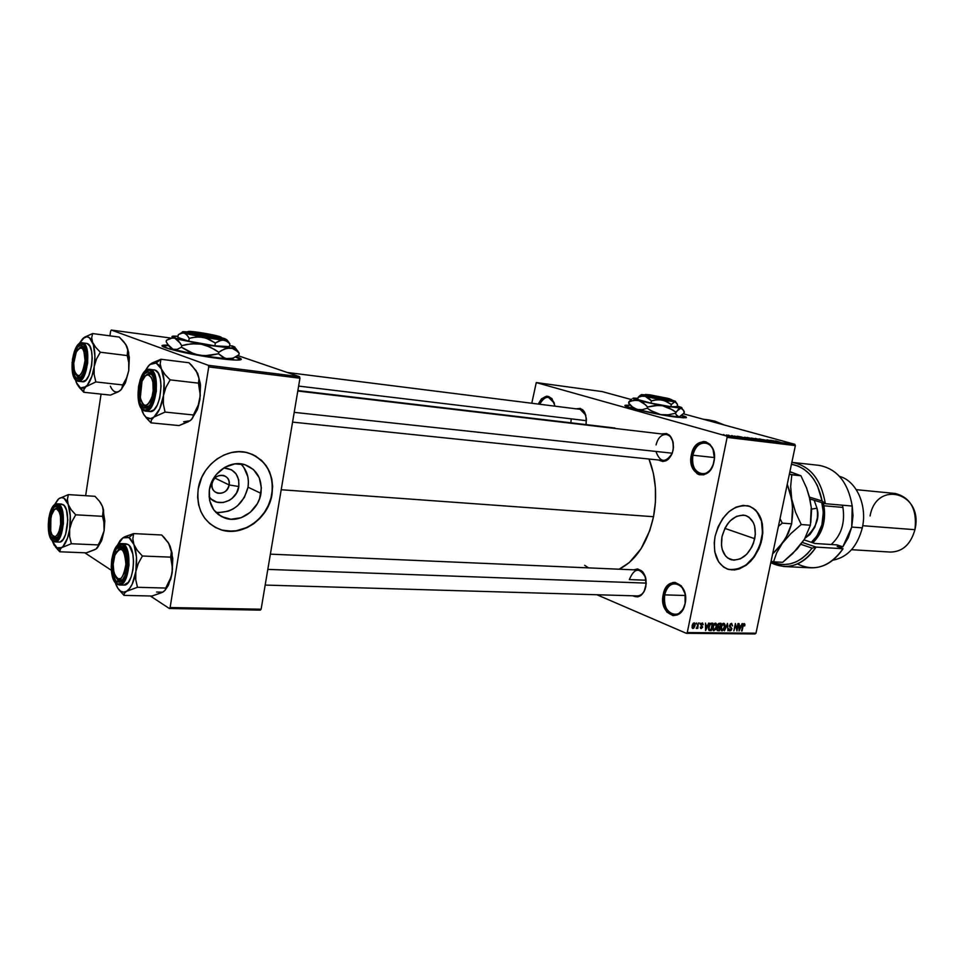 <?xml version="1.0" encoding="UTF-8"?>
<svg xmlns="http://www.w3.org/2000/svg" width="964" height="964" viewBox="0 0 964 964"><rect width="100%" height="100%" fill="white"/><g stroke="black" fill="none" stroke-linecap="round" stroke-linejoin="round"><path stroke-width="1.45" d="M692.899 455.225C688.525 473.734 709.191 481.699 713.709 462.865C711.312 470.36 707.311 474.071 701.744 473.999C694.622 471.926 691.682 465.672 692.899 455.225L714.445 457.563L692.899 455.225C695.068 446.91 699.201 442.765 705.299 442.801C710.685 443.994 713.734 448.465 714.445 456.201C714.24 439.198 695.598 438.656 692.899 455.225L691.345 454.912L692.899 455.225M713.963 461.744C710.082 483.169 686.513 475.589 691.345 454.912L695.056 446.404L699.069 442.801L703.624 441.524L705.901 441.849L709.998 444.368L712.986 449.031L714.408 458.442L713.095 464.901L710.167 470.336L703.828 474.818L699.249 474.71L697.117 473.698L692.285 467.444L690.935 461.407L691.345 454.912C694.911 433.812 718.758 440.536 713.963 461.744M685.175 603.259C689.549 584.003 668.004 575.568 664.738 594.872L663.208 594.559C666.702 573.869 689.79 582.883 685.115 603.536L683.006 609.381L677.463 614.899L673.017 615.635L666.907 612.068L664.1 607.127L662.786 597.752L664.039 591.534L668.654 584.558L672.884 582.497L675.125 582.401L681.295 585.847L685.067 593.8L685.115 603.536C681.307 624.515 658.484 614.695 663.208 594.559L664.738 594.872C660.424 613.14 680.849 622.828 684.994 604.103C683.018 610.839 679.548 614.333 674.583 614.598C666.883 612.718 663.594 606.139 664.738 594.872L685.368 595.499L664.738 594.872C666.558 587.57 670.137 583.786 675.463 583.509C680.343 584.112 683.596 587.799 685.211 594.547M676.366 417.159C656.086 414.689 618.828 405.856 625.72 405.217L629.938 405.254L625.359 405.82L632.517 408.423L659.954 414.52L683.56 417.846L686.416 417.316L681.994 415.412C685.946 416.677 687.26 417.46 685.934 417.761L676.366 417.159M212.044 483.699C209.754 495.448 227.649 496.641 229.107 484.94L238.819 486.519C237.036 501.364 216.671 508.486 209.068 496.653L211.321 499.159L216.78 502.136L223.106 502.545L229.336 500.352L232.119 498.376L236.517 493.026L238.819 486.519L229.107 484.94C227.287 491.242 223.407 493.978 217.466 493.146C213.406 491.604 211.598 488.447 212.044 483.699C213.863 477.409 217.731 474.662 223.636 475.469C227.745 477.023 229.577 480.18 229.107 484.94L214.9 478.072L229.107 484.94C231.468 473.312 213.574 471.89 212.044 483.699L210.959 483.795L212.044 483.699M215.876 512.414C232.589 513.041 243.302 504.63 248.025 487.194L260.967 493.363C258.617 510.185 240.385 523.223 225.564 518.319C213.43 513.643 208.031 504.124 209.369 489.736L213.128 479.132L216.346 474.469L224.841 467.299L234.903 463.877L244.977 464.708L253.508 469.601L259.256 477.77L261.377 487.977L259.593 498.677L257.304 503.726L250.339 512.27L241.096 517.728L230.914 519.259L221.358 516.571L213.863 510.028L209.646 500.605L209.369 489.736C211.682 472.866 229.818 459.961 244.35 464.528C256.894 469.191 262.437 478.807 260.967 493.363L248.025 487.194C249.339 477.758 246.892 469.962 240.687 463.817M255.556 455.984L263.714 462.744L267.799 468.625L270.655 475.348L272.149 482.651L272.258 490.278L270.98 497.942L268.353 505.353L264.485 512.246L259.509 518.379L253.616 523.5L246.989 527.441L236.264 530.778L228.962 531.152L221.865 530.019L215.249 527.392L220.985 529.754C242.289 536.888 268.402 518.186 271.788 494.122L272.041 494.243C268.655 518.307 242.53 537.02 221.226 529.887C203.958 523.211 196.282 509.594 198.174 489.061L197.632 496.978L198.584 504.678L200.97 511.848L204.705 518.198L209.61 523.476L215.49 527.513L222.106 530.14L232.854 531.284L240.144 530.152L247.242 527.561L253.857 523.633L259.762 518.499L264.738 512.366L268.607 505.473L271.233 498.051L272.631 486.555L271.824 479.06L269.643 472.011L266.16 465.672L261.485 460.298L252.652 454.49L245.844 452.345L238.602 451.706L231.203 452.61L223.937 455.044L217.093 458.912L210.947 464.082L205.742 470.336L201.705 477.445L198.174 489.061C201.452 464.889 227.408 446.453 248.11 452.875C266.209 459.563 274.186 473.348 272.041 494.243L271.788 494.122C273.969 475.613 267.534 462.383 252.496 454.418M754.74 538.719C750.305 553.685 742.569 560.723 731.556 559.843C723.386 556.722 720.204 548.974 722.012 536.623L725.061 527.995L727.41 524.151L730.182 520.849L736.568 516.318L743.196 515.077L746.293 515.752L749.076 517.27L753.318 522.548L754.619 526.091L755.342 534.333L753.523 543.057L751.739 547.203L746.726 554.252L740.46 558.819L733.869 560.205L727.928 558.168L725.506 555.927L722.217 549.42L721.482 545.407L722.012 536.623C726.446 521.644 734.134 514.571 745.064 515.379C753.378 518.536 756.607 526.308 754.74 538.719L724.868 528.38L754.74 538.719M727.061 568.941L728.41 569.363C744.22 570.64 755.294 560.566 761.644 539.165L761.946 539.274C755.595 560.687 744.521 570.748 728.724 569.483C717.083 565.012 712.541 553.938 715.095 536.273L714.24 542.684L714.77 551.842L718.674 561.964L723.651 567.133L727.712 569.182L734.496 569.953L739.231 568.929L746.22 565.217L750.534 561.422L754.402 556.746L759.029 548.456L761.186 542.383L762.801 533.02L762.391 524.03L760.982 518.62L755.704 510.113L749.956 506.401L743.208 505.365L736.014 507.136L729.037 511.595L722.867 518.355L718.072 526.826L715.095 536.273C721.458 514.824 732.447 504.678 748.052 505.811C760.018 510.33 764.645 521.488 761.946 539.274L761.644 539.165C764.307 522.247 760.114 511.221 749.052 506.088L753.619 508.498L756.993 511.8L761.488 521.15L762.5 532.911L759.909 545.347L754.089 556.638L745.907 565.109L736.556 569.483L731.869 569.893L727.061 568.941M571.194 419.268L570.857 422.81L571.194 419.268M586.052 424.606L586.22 423.811M586.064 423.907L586.401 418.701L584.509 411.929L580.376 408.399L576.207 408.844C583.521 407.447 586.811 412.459 586.064 423.907M655.93 451.453C660.075 462.599 665.497 463.25 672.185 453.417C669.98 458.31 666.968 460.659 663.16 460.491M673.113 450.212C670.064 460.057 665.281 463.323 658.761 460.033L662.883 461.527L668.401 459.213L672.39 452.875L673.475 447.441L673.077 441.982L669.896 435.62L666.546 433.523L661.69 433.957C670.064 432.474 673.872 437.897 673.113 450.212M645.832 586.642C643.229 595.487 638.903 598.548 632.854 595.788L637.746 596.885L641.253 595.162L644.109 591.571L646.193 583.907L645.82 578.436L642.747 571.785L637.686 568.929L633.734 569.832C642.386 567.953 646.41 573.544 645.832 586.642M629.359 579.593L646.109 580.22L629.359 579.593C634.324 567.808 639.747 567.157 645.627 577.605C644.133 572.941 641.65 570.411 638.18 570.025L270.378 554.155M645.241 588.884C643.41 593.499 640.735 595.836 637.204 595.921M708.492 419.894L714.698 421.111L724.47 425.052L709.227 419.991L703.105 419.207M281.211 489.736L653.52 516.716C657.376 495.894 655.869 476.662 649.001 459.021L653.399 473.42L655.375 487.519L655.424 502.16L653.52 516.716L281.211 489.736M614.827 428.004L297.876 390.553M168.543 345.594L162.362 346.076L168.543 345.594M219.177 358.548C190.041 354.957 153.168 345.98 163.82 345.172L168.158 345.064L162.289 345.919L169.652 349.064L203.946 356.306L236.108 360.078L241.277 359.367L235.975 356.68C241.313 358.403 242.615 359.488 239.843 359.946C236.542 360.331 229.649 359.873 219.177 358.548M536.273 382.575L726.567 436.041L794.818 444.308L683.488 413.833L794.818 444.308L726.567 436.041L536.273 382.575L531.779 403.253L536.273 382.575L602.139 391.577L536.273 382.575M631.167 399.518L602.139 391.577L631.167 399.518M728.977 435.342L728.206 435.126L728.977 435.342M732.266 435.945L734.676 436.535L732.266 435.945M732.447 435.764L731.676 435.547L732.447 435.764M734.182 436.041L738.749 437.005L734.182 436.041M741.605 437.017L737.291 436.234L741.605 437.017M747.148 437.427L753.39 438.994L747.148 437.427M755.282 438.415L761.512 439.97L755.282 438.415M775.562 440.885L780.479 442.331L775.562 440.885M774.767 441.042L770.549 440.283L774.767 441.042M773.863 441.355L766.946 439.849L773.863 441.355M763.018 439.596L769.236 440.922L763.018 439.596M763.018 440.211L759.114 438.897L766.488 440.632L759.596 438.945L763.018 440.211M751.293 438.186L758.186 439.62L751.354 438.21M743.979 437.475L750.028 438.632L743.979 437.475M726.639 435.258L730.579 435.993L726.639 435.258M724.169 434.764L723.398 434.547L724.169 434.764M686.308 633.312L755.017 633.938L755.981 633.215L687.272 632.553L727.121 437.379L795.372 445.597L755.981 633.215L795.372 445.597L794.818 444.308L795.372 445.597L727.121 437.379L726.567 436.041L727.121 437.379L687.272 632.553L755.981 633.215L755.017 633.938L686.308 633.312L687.272 632.553L686.308 633.312L596.897 594.74L686.308 633.312M696.309 622.937L696.598 624.021L696.309 622.937M699.816 622.997L700.105 624.07L699.816 622.997M708.636 623.13L707.745 625.359L705.997 625.323L705.479 623.081L705.564 630.589L709.167 623.13L707.745 625.359L705.997 625.323L705.479 623.081L705.564 630.589L708.636 623.13M716.71 624.323L715.3 623.142L713.481 624.865L712.613 628.203L713.481 630.673L715.77 629.42L716.842 625.552L716.71 624.323L714.601 623.443L716.71 624.323L715.818 623.178L713.842 624.25L712.794 626.925L713.938 630.769L716.686 626.877L716.71 624.323M724.904 624.443L723.494 623.274L721.699 624.985L720.831 628.311L721.699 630.757L723.771 629.793L725.024 625.672L724.904 624.443L722.795 623.575L724.904 624.443L724.024 623.298L722.06 624.371L721.012 627.022L722.144 630.866L724.868 626.986L724.904 624.443M731.483 623.371L729.543 625.287L729.615 626.962L731.375 628.323L730.338 630.07L728.965 628.721L729.7 630.914L731.146 630.384L731.869 628.576L730.001 626.19L730.23 624.853L731.495 624.274L732.592 625.889L731.652 623.383L729.495 625.491L729.881 627.263L731.327 628.154L730.158 630.082L728.965 628.721L729.688 630.902L731.821 628.938L729.989 625.491L731.483 624.262L732.592 625.889L731.483 623.371M742.075 623.624L741.196 625.817L739.509 625.793L739.039 623.588L739.063 630.95L742.593 623.636L741.196 625.817L739.509 625.793L739.039 623.588L739.063 630.95L742.075 623.624M744.847 624.094L744.039 623.575L743.087 624.395L741.545 630.974L743.473 624.744L744.16 624.467L744.256 625.949L744.811 625.636L744.196 623.563L742.581 625.998L742.027 630.986L743.352 624.973L744.075 624.431L744.762 625.865L744.847 624.094M737.99 623.563L736.761 629.456L735.399 623.527L733.869 630.89L735.592 624.997L736.954 630.926L738.484 623.575L736.761 629.456L735.399 623.527L733.869 630.89L735.592 624.997L736.954 630.926L737.99 623.563M727.495 623.407L724.41 630.793L727.591 624.274L727.916 630.83L727.495 623.407L724.41 630.793L727.591 624.274L727.916 630.83L727.495 623.407M719.518 623.286L717.806 624.6L716.927 629.576L717.457 630.625L719.53 630.733L721.072 623.31L719.518 623.286L717.553 625.455L717.602 630.673L719.53 630.733L721.072 623.31L719.518 623.286M711.372 623.166L710.034 623.732L708.829 626.275L708.48 628.95L709.299 630.564L711.299 630.649L712.842 623.19L711.372 623.166L708.685 626.913L709.13 630.48L711.299 630.649L712.842 623.19L711.372 623.166M702.382 622.937L700.78 624.684L702.19 626.889L701.503 627.805L700.382 627.01L701.009 628.564L702.672 627.202L701.298 624.817L702.178 623.708L703.262 624.708L702.503 622.937L700.78 624.684L702.178 627.154L701.382 627.805L700.382 627.01L701.238 628.588L702.708 627.046L701.346 625.046L702.178 623.708L703.262 624.708L702.382 622.937M698.358 622.973L697.454 626.925L696.177 628.227L697.418 627.564L697.743 628.444L698.358 622.973L696.49 628.516L697.418 627.564L697.743 628.444L698.358 622.973M694.164 622.804L692.55 624.311L692.116 627.721L693.743 628.227L695.02 625.672L695.116 623.804L694.164 622.804L692.14 625.684L692.767 628.456L695.02 625.672L694.164 622.804M169.339 608.501L260.304 610.128L261.123 609.212L170.122 607.549L208.73 366.91L299.949 378.213L261.123 609.212L299.949 378.213L299.527 376.671L237.747 355.571L299.527 376.671L208.332 365.308L299.527 376.671L299.949 378.213L208.73 366.91L208.332 365.308L111.318 330.062L208.332 365.308L208.73 366.91L170.122 607.549L261.123 609.212L260.304 610.128L169.339 608.501L170.122 607.549L169.339 608.501L150.36 595.993L169.339 608.501M84.796 552.782L111.354 570.29L84.796 552.782M85.639 495.713L101.075 394.119L85.639 495.713M109.92 335.846L110.643 331.11L109.92 335.846M170.351 337.99L111.318 330.062L110.643 331.11L111.318 330.062L170.351 337.99M241.133 359.56L235.373 357.017L241.121 359.536M619.165 569.206C636.12 560.482 647.567 542.985 653.52 516.716L649.76 530.586L641.012 548.805L629.347 562.518L619.165 569.206M538.237 404.061L541.515 398.819L546.829 396.132L551.842 398.469L555.047 406.181C550.83 393.794 545.226 393.095 538.237 404.061M588.498 567.88L584.666 565.302M610.055 427.859L611.188 427.835M580.244 409.351L585.835 415.183L580.147 409.339M656.074 444.91C657.87 437.945 661.244 434.475 666.196 434.487C669.896 435.21 672.282 438.162 673.33 443.356C672.257 438.102 669.847 435.138 666.088 434.475M539.671 404.241C541.937 399.361 544.865 397.048 548.456 397.276L554.408 403.241C549.866 395.047 544.961 395.385 539.671 404.241M218.262 512.679L228.348 511.197L233.131 508.956L237.506 505.835L244.398 497.412L248.025 487.194L248.411 481.867L247.832 476.674L243.832 467.42M223.756 467.938L231.529 469.793L236.132 473.963L238.686 479.831L238.819 486.519C239.47 475.095 234.445 468.902 223.756 467.938M686.284 417.653L681.632 415.737L686.284 417.653M743.256 624.118L744.075 624.431M740.858 626.672L739.063 630.034L739.051 626.467L740.858 626.672L739.051 625.925L740.858 626.672L739.448 630.191L739.496 626.648L740.858 626.672M730.326 623.853L731.483 624.262M729.423 626.275L730.929 626.901L729.423 626.275M729.242 630.637L729.989 630.95L729.242 630.637M721.397 630.552L722.144 630.866L721.397 630.552M724.374 626.974L722.313 629.998L720.831 628.504L721.048 626.865L723.542 624.118L722.602 623.732L723.747 624.154L724.374 626.974L723.072 629.709L721.542 629.432L721.566 626.805L722.795 624.407L724.253 624.564L724.374 626.974M716.939 629.649L719.53 630.733L716.939 629.649M717.18 630.384L717.987 630.721L717.18 630.384M719.674 627.648L719.216 629.866L717.831 629.793L717.071 628.528L717.65 627.468L718.734 627.636L717.819 627.251L719.674 627.648L717.529 626.745L719.674 627.648L719.216 629.866L717.686 629.733L717.843 627.962L719.674 627.648M720.385 624.178L719.855 626.781L718.445 626.708L717.59 625.262L718.795 624.238L718.156 623.973L719.337 624.154L718.349 623.744L720.385 624.178L718.698 623.467L720.385 624.178L719.855 626.781L718.276 626.636L718.529 624.443L720.385 624.178M713.179 630.456L713.938 630.769L713.179 630.456M716.18 626.865L714.119 629.902L712.613 628.408L712.83 626.757L715.336 623.997L714.396 623.612L715.553 624.033L716.18 626.865L715.059 629.456L713.336 629.335L713.408 626.455L714.589 624.286L716.059 624.443L716.18 626.865M708.552 629.48L711.299 630.649L708.552 629.48M708.805 630.167L709.89 630.637L708.805 630.167M712.155 624.057L710.986 629.769L708.504 629.227L709.408 629.6L708.721 626.733L709.299 624.913L711.251 624.045L710.179 623.588L712.155 624.057L710.504 623.359L712.155 624.057L710.986 629.769L709.215 629.384L709.179 626.937L710.42 624.25L712.155 624.057M707.395 626.226L705.552 629.637L705.515 626.01L707.395 626.226L705.503 625.431L707.395 626.226L705.949 629.805L705.985 626.202L707.395 626.226M701.394 623.383L702.178 623.708L701.394 623.383M700.744 624.913L701.792 625.359L700.744 624.913M700.599 628.311L701.238 628.588L700.599 628.311M700.346 627.371L701.021 627.648M692.405 628.239L693.008 628.492L692.405 628.239M694.502 625.66L693.044 627.684L692.2 625.443L693.996 623.588L693.212 623.262L694.128 623.612L694.502 625.66L693.791 627.371L692.755 627.48L693.49 623.816L694.417 623.816L694.502 625.66M692.815 627.552L692.019 627.215M775.237 441.199L777.177 441.886L775.237 441.199M759.391 439.331L755.427 438.584L759.391 439.331M755.427 438.933L757.029 439.488L755.427 438.933M751.366 438.114L754.788 438.765L751.33 438.066M751.269 438.355L747.293 437.596L751.269 438.355M744.726 437.234L748.871 438.5L744.726 437.234M742.075 437.174L743.979 437.861L742.075 437.174M728.941 435.535L726.254 434.993L728.941 435.535M151.987 363.054L149.854 364.525L156.168 363.042L160.916 359.259L151.987 363.054L148.36 366.043L151.444 363.452L156.168 363.042L159.024 365.139L161.41 369.007L160.193 363.862L160.916 359.259L151.987 363.054M145.359 406.7L149.107 406.001L145.359 406.7L142.853 404.121L145.359 406.7L143.829 407.941L145.359 406.7M152.24 375.104L149.384 372.224C151.806 373.333 153.421 376.514 154.228 381.756L152.312 400.132C149.83 406.386 147.01 408.989 143.829 407.941L140.226 403.157L138.985 397.397L138.888 390.553L142.033 377.695L144.817 373.598L147.89 371.996L150.782 373.14L153.059 376.9L154.348 382.696L154.457 389.649L152.408 399.867L149.878 405.001L146.865 407.82L143.829 407.941C134.333 404.639 140.045 367.694 149.384 372.224L152.24 375.104C150.227 372.875 148.07 373.032 145.745 375.574L149.745 373.562L151.432 373.863L145.745 375.574L149.745 373.562L152.24 375.104M154.035 369.839L155.071 370.092C165.675 373.056 160.446 413.966 149.806 411.532L153.951 409.845L157.228 405.181L159.699 398.265L161.072 386.07L160.241 378.575L158.132 372.96L155.071 370.092L150.601 369.561C161.169 372.514 155.939 413.508 145.335 411.074L143.528 409.857C139.563 409.146 137.888 401.422 138.503 386.709C142.25 373.285 145.986 367.802 149.685 370.297L150.601 369.561L149.697 369.32L155.071 370.092L149.697 369.32C138.527 367.043 133.177 406.278 143.853 410.628M200.379 383.949L198.705 382.19L199.03 378.491L197.692 373.381L200.5 385.118L199.91 399.518L200.379 383.949L197.692 373.381L191.728 365.368L189.016 362.765L160.916 359.259L189.016 362.765L196.15 370.67L199.03 378.491L198.464 383.154L170.134 379.864L164.94 374.49L161.41 369.007L164.109 380.913L163.482 395.541L165.941 387.347L170.134 379.864L198.464 383.154L200.283 395.348L198.958 403.639L193.378 414.966L165.061 412.074L163.338 403.952L163.482 395.541L159.723 408.82L153.879 417.099L165.061 412.074L193.378 414.966L192.74 417.846L190.137 420.702L179.051 425.57L150.974 422.847L151.408 419.991L153.879 417.099L150.673 418.605L146.118 417.304L143.552 414.171L141.19 408.182L143.901 414.725M142.479 412.002L141.624 409.302L142.479 412.002C145.468 418.545 149.263 420.244 153.879 417.099L165.061 412.074L163.338 403.952L163.482 395.541C161.663 406.025 158.458 413.219 153.879 417.099L151.408 419.991L150.974 422.847L179.051 425.57L188.498 421.678M145.877 417.46L150.974 422.847L144.335 415.388M198.705 382.19L200.283 395.348L197.319 409.652L191.535 419.497L197.825 408.206L199.91 399.518L197.487 407.579L191.74 419.28L190.137 420.702L183.666 421.774M149.3 365.031L144.949 371.224L148.311 366.043M149.685 370.297L146.323 370.562L143.021 373.791L140.274 379.454L138.503 386.709L138.165 398.18L139.551 404.555L142.009 408.772L145.178 410.182L148.601 408.531L151.734 404.049L154.867 393.565L155.421 385.66L154.626 378.442L152.613 373.056L149.685 370.297C153.734 370.803 155.457 378.563 154.867 393.565C150.987 407.157 147.215 412.592 143.528 409.857L145.335 411.074C149.637 412.243 153.3 405.615 156.337 391.203C156.301 377.117 154.385 369.899 150.601 369.561L149.685 370.297M161.41 369.007C164.29 376.056 164.989 384.901 163.482 395.541L165.941 387.347L170.134 379.864L164.94 374.49L161.41 369.007L160.193 363.862L160.916 359.259L156.168 363.042L161.41 369.007M152.095 396.469L153.288 396.939L152.095 396.469L150.191 401.349L147.757 404.494L145.142 405.434L142.78 404.037L140.997 400.542L140.069 395.481L140.142 389.613L142.045 381.202C147.347 366.236 156.903 380.358 152.095 396.469C147.456 407.808 143.528 408.206 140.322 397.638L142.033 381.238L145.468 375.791L148.058 374.779L151.456 377.575L152.866 381.949L153.168 390.601L152.095 396.469M294.213 412.351L672.269 453.213L294.213 412.351M149.107 406.001L146.251 406.953L142.853 404.121C144.612 407.109 146.685 407.736 149.107 406.001M84.109 347.727C82.579 346.184 80.928 346.365 79.156 348.281L82.326 346.703L84.109 347.727L82.892 346.859L79.156 348.281L82.326 346.703L84.109 347.727M85.049 360.572L86.085 360.596L85.049 360.572L83.868 350.992L82.181 348.402L80.06 347.884L77.855 349.498L75.879 352.993L73.758 363.271L76.252 352.125C81.446 344.799 84.374 347.618 85.049 360.572C82.289 376.225 78.686 379.575 74.264 370.622L73.758 363.271L73.915 368.513L75.662 374.321L77.59 375.972L79.783 375.478L82.892 370.971L85.049 360.572M298.623 386.082L586.437 420.69L298.623 386.082M81.036 376.888L79.012 377.454L76.325 375.177L78.494 377.322L81.036 376.888L76.903 378.394C68.842 375.647 73.927 341.521 81.832 345.425L84.061 347.643L85.579 352.065L86.145 358.018L85.061 367.766L83.217 373.333L80.795 377.141L76.903 378.394L74.71 376.093L72.698 365.79L73.156 359.331L75.554 350.667L77.951 346.823L80.566 345.257L81.832 345.425L85.555 351.944C86.76 359.319 86.001 366.428 83.253 373.261C81.253 377.49 79.132 379.189 76.903 378.394L78.337 377.261L76.325 375.177L78.337 377.261L81.036 376.888M127.067 564.314L125.898 564.277C122.898 580.569 118.885 583.316 113.86 572.508L113.21 564.193L113.415 569.965L115.403 576.785L117.572 579.099L121.283 578.316L124.416 572.761L125.898 564.277L125.212 555.794L122.609 550.203L120.223 549.07L116.596 551.649L114.668 555.818L113.21 564.193L114.8 555.433C120.825 545.275 124.525 548.215 125.898 564.277L127.067 564.314M116.584 578.376C118.403 581.075 120.404 581.545 122.621 579.762L119.994 580.834L116.584 578.376L118.331 580.268L122.621 579.762L119.994 580.834L116.584 578.376M646.229 583.112L267.823 569.399L646.229 583.112M118.078 549.95L121.801 547.745L124.223 548.998C122.211 547.07 120.163 547.395 118.078 549.95L121.801 547.745L123.32 548.251L122.211 546.853L126.417 554.927L125.356 574.195C122.958 580.834 120.114 583.292 116.813 581.557L118.331 580.268L116.813 581.557L115.499 580.316L112.668 573.219L112.523 559.723L114.077 553.469L116.451 548.829L120.789 546.335L124.73 549.878L126.453 555.107L126.621 568.82L125.031 575.147L122.597 579.798L119.717 582.039L116.813 581.557C107.751 576.388 113.306 540.491 122.211 546.853L124.223 548.998L123.32 548.251L118.078 549.95M60.708 529.814L59.708 529.405C56.563 538.165 53.562 538.997 50.706 531.887L50.911 516.282L54.466 509.474L56.587 508.896L59.334 511.944L60.443 516.162L60.611 524.163L58.985 531.694L57.141 535.153L55.032 536.719L52.056 535.092L50.176 529.369L49.863 524.187L51.948 513.185C56.539 501.352 63.588 515.812 59.708 529.405L60.708 529.814M52.875 536.08L55.032 538.008L57.454 537.442L55.563 538.093L52.875 536.08L54.309 537.659L52.887 538.828C45.175 534.502 50.116 501.256 57.683 506.739L58.744 508.04L54.599 509.378L57.599 507.654L59.322 508.486L56.996 507.691L54.599 509.378L57.599 507.654L59.322 508.486L57.683 506.739L60.636 511.547L61.78 520.211L60.72 529.766L58.949 534.996L56.611 538.346L54.092 539.298L50.791 536.092L49.393 531.369L48.995 522.151L51.658 510.751L53.96 507.365L56.466 506.317L57.683 506.739L60.853 512.318C62.419 519.656 61.937 526.862 59.419 533.936C57.406 538.514 55.225 540.153 52.887 538.828L54.309 537.659L52.875 536.08M128.682 352.511L127.007 346.751L129.321 357.475L128.742 370.718L128.682 352.511L125.681 344.293L119.283 337.075L92.628 333.568L119.283 337.075L123.898 341.858L127.007 346.751L125.561 344.112L127.766 349.113L127.212 355.571L100.34 352.222L95.665 347.317L92.58 342.341L91.701 337.701L92.628 333.568L84.639 337.147L82.796 338.557L86.868 336.737L89.423 337.725L93.375 344.63L94.93 356.463L94.195 366.633L96.448 359.102L100.34 352.222L127.212 355.571L128.851 363.042L128.742 370.718L126.525 378.141L122.693 384.937L121.633 389.107L118.439 391.758L110.426 395.12L83.796 392.264L83.904 389.492L85.904 386.709L80.53 387.938L83.796 392.264L83.904 389.492L85.904 386.709L95.846 381.925L122.693 384.937L95.846 381.925L94.123 374.406L94.195 366.633L91.954 376.165L87.254 385.323L83.169 388.203L80.53 387.938L77.132 384.347L75.325 379.575L77.469 384.853M77.277 380.997L78.144 381.25C81.747 382.347 84.928 376.237 87.688 362.922C87.784 349.848 86.206 343.208 82.964 342.979L82.109 343.654C85.531 344.003 86.953 351.077 86.362 364.862C82.988 377.454 79.747 382.551 76.638 380.153L77.277 380.997L76.638 380.153L79.494 379.949L82.35 376.972L84.772 371.67L86.362 364.862L86.254 350.992L84.567 346.1L83.41 344.534L80.699 343.461L77.795 345.196L75.144 349.45L72.095 362.633L73.276 375.418L76.638 380.153C73.276 379.623 71.89 372.586 72.493 359.054C75.77 346.606 78.976 341.473 82.109 343.654L82.964 342.979C91.978 345.437 87.158 383.479 78.144 381.25L77.277 380.997M82.217 342.786L87.194 343.521L89.773 346.064L91.544 351.161L92.207 358.018L91.664 365.573L88.821 375.671L86.013 380.045L82.35 381.72C91.423 383.949 96.243 345.98 87.194 343.521L86.411 343.329M75.554 379.949L76.228 382.383L75.554 379.949M78.18 385.962L83.796 392.264L110.426 395.12L118.897 391.408M120.777 390.046L125.368 382.961L128.742 370.718L125.416 382.816L120.765 390.058M79.096 343.75L82.796 338.557C86.7 335.267 89.965 336.532 92.58 342.341L91.701 337.701L92.628 333.568L84.639 337.147L79.096 343.75M82.277 342.798L82.964 342.979L82.277 342.798C72.662 340.762 67.793 377.069 76.939 380.876M79.205 387.347L83.796 392.264L76.228 382.383M94.195 366.633C92.58 376.309 89.821 382.997 85.904 386.709L95.846 381.925L94.123 374.406L94.195 366.633L96.448 359.102L100.34 352.222L95.665 347.317L92.58 342.341C94.99 348.739 95.532 356.837 94.195 366.633M110.342 386.166C112.945 392.011 116.258 393.445 120.295 390.468L122.416 387.721L122.693 384.937L126.525 378.141L128.742 370.718L128.851 363.042L127.212 355.571L127.995 351.667M124.946 536.683L122.898 537.828L128.935 537.563L133.659 533.598L124.946 536.683L121.319 539.153L124.416 537.056L127.465 536.924L130.345 538.659L133.924 544.552L132.827 538.864L133.659 533.598L124.946 536.683M121.476 543.6L123.416 544.214C132.936 548.865 129.092 586.546 119.283 584.967L116.524 583.425C112.74 581.931 111.161 573.869 111.776 559.253C115.403 546.516 118.97 541.768 122.5 544.985L123.416 544.214L121.548 543.6L117.271 545.877M115.355 582.377L116.536 583.726M125.886 543.792L127.875 544.419C137.418 549.058 133.586 586.666 123.729 585.088L128.333 582.352L131.152 577.002L132.996 569.712L133.562 561.59L132.791 553.914L129.417 545.781L127.875 544.419L123.416 544.214L127.875 544.419L125.995 543.792L121.548 543.6C111.234 542.214 107.233 577.918 116.668 583.991M172.11 553.24L170.122 546.166L172.773 558.445L172.182 572.749L172.11 553.24L170.122 546.166L167.579 541.623L169.013 543.841L164.338 537.671L161.675 534.984L133.659 533.598L161.675 534.984L168.64 543.25L171.339 551.818L170.664 557.144L142.407 556.011L137.334 550.42L133.924 544.552L136.466 557.011L135.852 571.544L138.262 563.506L142.407 556.011L170.664 557.144L172.532 568.724L171.243 576.773L165.724 588.052L137.478 587.293L135.731 579.629L135.852 571.544L132.225 584.112L129.574 588.522L126.609 591.269L137.478 587.293L165.724 588.052L165.23 590.076L162.771 592.173L151.987 596.029L123.995 595.378L124.296 593.378L126.609 591.269L123.537 592.161L120.572 591.161L117.909 588.353L115.27 582.642L117.102 586.883M115.306 582.678L115.728 583.955C118.572 591.089 122.199 593.535 126.609 591.269L137.478 587.293L135.731 579.629L135.852 571.544C134.08 581.69 130.996 588.269 126.609 591.269L124.296 593.378L123.995 595.378L119.006 589.787L123.995 595.378L151.987 596.029L161.205 592.836M171.339 552.505L170.664 557.144L172.339 564.771L172.182 572.749L168.507 585.124L165.037 590.342L170.712 579.292L172.182 572.749L169.797 580.653L165.23 590.076L162.771 592.173L164.314 591.04M117.222 545.612L119.994 540.696L122.898 537.828L117.222 545.612M122.5 544.985L119.283 544.588L116.126 547.178L113.499 552.324L111.776 559.253L111.234 566.916L111.932 574.183L115.065 582.039L118.102 584.063L121.368 583.087L122.934 581.473L125.621 576.339L127.393 569.314L127.947 561.506L127.2 554.119L125.284 548.323L122.5 544.985C126.368 546.287 127.995 554.396 127.393 569.314C123.657 582.172 120.03 586.883 116.524 583.425L119.283 584.967C123.621 585.449 126.862 578.798 129.007 564.988C128.574 552.071 126.718 545.154 123.416 544.214L122.5 544.985M117.186 584.244L119.283 584.967M133.924 544.552C136.659 552.179 137.298 561.168 135.852 571.544L138.262 563.506L142.407 556.011L137.334 550.42L133.924 544.552L132.827 538.864L133.659 533.598L128.935 537.563L133.924 544.552M156.59 592.053L162.771 592.173M100.521 502.654L102.497 506.486L99.485 501.28L94.978 496.315L68.396 494.604L94.978 496.315L99.485 501.28L102.497 506.486L100.003 501.967M60.455 548.685L61.672 547.624L56.527 547.805L59.792 551.782L59.792 549.745L61.672 547.624L71.36 543.744L98.135 544.913L98.232 545.937L95.966 549.07L86.338 552.854L59.792 551.782L60.455 548.685M53.261 541.322L54.852 541.889C58.515 542.455 61.371 536.333 63.419 523.524C63.202 511.45 61.66 505.04 58.804 504.305L57.948 505.003C61.226 506.04 62.576 513.402 61.973 527.115C58.708 539.081 55.599 543.563 52.622 540.551L53.044 541.274L52.622 540.551L55.358 540.9L59.346 536.321L62.371 523.536L61.214 510.318L59.202 506.148L56.599 504.534L52.49 507.293L50.212 512.125L48.706 518.56L48.754 532.285L50.309 537.514L52.622 540.551C49.405 539.358 48.092 532.032 48.706 518.56C51.875 506.715 54.948 502.196 57.948 505.003L58.804 504.305C66.986 508.233 63.275 543.455 54.852 541.889L53.044 541.274M54.936 541.889L59.069 542.069C67.528 543.648 71.24 508.486 63.022 504.558L58.804 504.305L61.612 504.076M103.534 509.86L102.497 506.486L104.811 520.897L104.1 530.827L103.534 509.86L102.497 506.486L103.401 511.571L102.521 516.318L104.184 523.416L104.1 530.827L101.919 538.117L98.135 544.913L71.36 543.744L69.625 536.599L69.661 529.103L67.492 538.225L62.973 546.504L60.358 548.323L57.768 548.408L54.273 545.347L52.164 540.563L53.61 544.045M55.43 546.865L59.792 551.782L86.338 552.854L94.617 549.757M68.396 494.604L58.816 498.713L61.431 497.593L63.973 498.219L68.179 504.425L67.384 499.316L68.396 494.604L58.816 498.713C62.564 496.183 65.685 498.087 68.179 504.425L70.276 515.752L69.661 529.103L71.878 521.693L75.734 514.812L71.167 509.727L68.179 504.425L67.384 499.316L68.396 494.604M103.293 509.594L102.521 516.318L75.734 514.812L102.521 516.318L104.184 523.416L104.1 530.827L101.907 539.804L97.28 547.962L101.497 540.912L104.1 530.827L97.966 546.974M58.816 498.713L54.454 504.859L58.057 499.364M58.876 542.057L60.334 541.876L63.202 539.358L65.624 534.333L67.781 520.066L66.444 510.089L64.323 505.751L61.6 504.076L57.382 503.823C48.417 502.473 44.633 535.743 52.767 541.081M57.454 537.442L54.309 537.659L57.454 537.442M57.406 549.263L59.792 551.782L52.43 541.407M69.661 529.103C68.095 538.49 65.431 544.672 61.672 547.624L71.36 543.744L69.625 536.599L69.661 529.103L71.878 521.693L75.734 514.812L71.167 509.727L68.179 504.425C70.468 511.306 70.962 519.536 69.661 529.103M97.244 548.01L95.966 549.07M816.074 547.094L812.098 548.13C799.831 563.711 786.154 568.133 771.055 561.422L777.647 563.856L783.768 564.579L789.962 563.928L796.059 561.892L801.891 558.53L807.29 553.89L812.098 548.13L801 544.359L812.098 548.13L816.074 547.094C807.181 560.385 796.36 566.856 783.636 566.507L770.79 562.687C787.721 570.772 802.807 565.579 816.074 547.094L802.373 542.467L816.074 547.094L843.03 548.757L816.074 547.094M839.475 476.373C856.345 480.735 867.564 505.425 862.298 527.862C867.564 505.425 856.345 480.735 839.475 476.373M870.082 515.957C876.481 479.421 923.97 492.532 914.932 529.694C917.246 509.631 910.703 497.569 895.303 493.496L856.285 489.676M862.72 525.705L914.932 529.694L862.72 525.705M784.094 566.531L810.567 567.82C823.328 568.17 834.137 561.819 843.03 548.757L837.174 546.468L842.837 546.817L837.017 544.889L814.821 543.479L804.072 539.876L814.821 543.479L837.017 544.889L842.837 546.817L848.26 537.683L851.73 527.067L852.995 515.728L852.212 505.835L851.73 527.067L862.298 527.862L851.73 527.067L842.837 546.817L837.174 546.468L843.03 548.757C829.691 567.025 814.508 572.086 797.469 563.928M818.653 465.311C836.824 468.504 848.019 482.084 852.236 506.052L825.341 503.702L822.147 500.991L809.507 497.123L822.147 500.991C817.665 479.795 807.434 467.54 791.456 464.238L798.228 466.106L803.904 469.203L809.073 473.565L813.616 479.084L817.388 485.627L822.147 500.991L825.341 503.702L809.953 498.966L825.341 503.702C821.159 479.349 810.001 465.564 791.854 462.358L792.312 462.407C810.218 465.841 821.232 479.602 825.341 503.702L852.236 506.052C848.103 482.337 837.053 468.781 819.111 465.359L792.312 462.407M832.884 560.18C847.537 557.349 857.345 546.576 862.298 527.862C857.345 546.576 847.537 557.349 832.884 560.18M851.561 549.697L890.423 552.071C902.545 551.842 910.727 544.383 914.932 529.694M823.943 505.775L823.316 503.075L823.943 505.775L842.922 507.413L842.428 505.196L842.922 507.413L823.943 505.775C826.16 521.042 822.449 533.381 812.785 542.792C822.449 533.381 826.16 521.042 823.943 505.775L822.593 505.992L823.943 505.775M821.774 502.606L823.316 512.246L821.906 524.85L816.99 535.96L811.351 542.322C821.015 533.212 824.762 521.102 822.593 505.992L821.774 502.606M810.772 522.669L811.628 509.1L816.99 508.209C819.954 518.15 815.99 528.127 805.109 538.129L810.013 534.442L814.893 527.055L817.351 517.825L817.532 512.969L816.99 508.209L814.182 500.268L816.99 508.209L811.628 509.1L811.23 507.353L810.772 522.669M808.977 495.339L811.218 507.221L810.387 525.223L801.229 524.549L795.493 512.113L787.239 484.35L790.167 492.64L792.613 505.642L791.661 523.838L782.298 523.139L780.033 518.68L782.298 523.139L791.661 523.838L785.781 538.093L778.563 547.853L772.634 553.89L790.962 533.49L801.229 524.549L795.493 512.113L791.733 499.147L792.818 511.908L791.661 523.838L788.323 533.249L782.491 543.045L790.962 533.49L801.229 524.549L810.387 525.223L804.422 539.322L797.794 548.118M778.43 526.32L782.298 523.139L778.43 526.32M810.326 500.798L806.591 488.013L800.927 475.758L789.902 471.661L800.927 475.758L791.806 474.818L790.649 486.471L791.733 499.147L790.649 486.471L791.806 474.818L789.359 474.24L800.927 475.758L806.591 488.013L809.615 497.569L811.218 507.221L810.387 525.223L804.422 539.322L792.721 553.589L782.672 562.313L773.514 561.843L776.707 552.746L782.491 543.045L776.707 552.746L773.514 561.843L782.672 562.313L797.204 548.962L804.048 539.756M771.104 561.217L773.514 561.843L771.104 561.217M789.878 471.794L791.299 472.432M831.185 544.515C841.271 535.297 845.187 522.922 842.922 507.413C845.187 522.922 841.271 535.297 831.185 544.515M672.667 400.867L663.365 400.012L648.338 396.879L649.314 395.963L669.173 398.698L649.314 395.963L667.486 399.518L671.86 399.819L669.173 398.698L671.788 399.843C667.401 399.723 659.906 398.433 649.314 395.963L648.338 396.879C659.762 399.554 667.847 400.952 672.607 401.072L672.342 400.675M641.988 394.625L645.073 394.879L641.06 394.879L647.001 397.048L650.061 399.361L651.435 400.891L650.989 403.133L637.734 399.518L638.168 397.301L637.734 399.518L650.989 403.133L651.435 400.891L654.026 400.217L659.268 399.699L664.461 400.626L671.318 404.482L670.872 406.712L650.989 403.133L670.872 406.712L671.318 404.482L674.969 401.747L677.511 404.41L677.065 406.627L670.872 406.712L677.065 406.627L677.511 404.41L675.728 401.94L661.919 399.976L666.871 401.651L671.318 404.482L675.415 401.253L671.98 400.12L675.644 401.687L666.257 400.711L645.302 396.373L651.435 400.891L656.629 399.807L661.919 399.976L645.302 396.373C641.554 395.348 640.289 394.77 641.518 394.638L641.988 394.625M640.156 395.361L638.168 397.301L641.759 396.216L645.302 396.373L641.759 396.216L638.168 397.301L640.156 395.361M681.765 408.061L678.379 409.278L675.463 413.291L675.704 412.074L672.655 409.917L662.401 405.699L669.414 408.073L675.704 412.074L680.837 408.158L658.641 405.314L647.531 407.001L647.29 408.218L647.531 407.001L645.579 404.832L638.879 400.578L643.494 402.976L647.531 407.001L654.905 405.47L662.401 405.699L636.397 400.193L631.348 400.928L628.853 401.855L628.624 403.048L631.697 399.108L628.853 401.855L633.878 400.337L638.879 400.578C633.601 399.12 631.854 398.277 633.625 398.084L637.975 398.313L632.95 398.433L638.879 400.578L662.401 405.699L680.837 408.158L681.97 407.953L681.428 407.411L677.198 405.952L681.765 408.061L680.837 408.158L683.657 410.351L684.127 413.05L679.078 416.966L677.041 415.99L675.463 413.291L668.124 414.821L660.641 414.604L653.604 412.231L647.29 408.218L642.157 409.724L637.144 409.447L632.565 407.037L628.624 403.048L631.42 406.519M679.596 416.894L684.127 413.05L684.368 411.857L682.066 408.507M678.041 406.459L677.186 406.061M679.524 416.942L680.235 416.665M676.21 414.809L675.463 413.291L668.124 414.821L660.641 414.604L679.078 416.966L676.21 414.809M650.351 410.375L647.29 408.218L642.157 409.724L637.144 409.447L660.641 414.604L650.351 410.375M631.432 406.916C630.564 407.278 632.468 408.121 637.144 409.447L632.565 407.037L628.624 403.048L629.456 404.567M631.239 407.218L639.409 410.062L657.412 414.014L672.125 416.412L680.21 416.725M673.041 400.602L672.004 400.156M669.727 399.819L672.149 400.59M645.374 394.662L644.494 395.264L648.338 396.879L644.181 395.324M644.711 395.252L647.157 395.433M647.965 395.602L667.811 398.337L649.869 394.818L645.398 394.505L647.965 395.602L645.687 394.457L667.907 398.518L647.965 395.602L646.989 396.517L647.965 395.602M222.744 338.762L220.298 339.352L212.634 338.545L188.486 333.785L189.896 332.664L220.792 336.918L189.896 332.664L206.067 336.111L219.37 337.81L221.684 337.774L220.792 336.918L221.587 337.786C219.141 338.472 196.704 334.857 189.896 332.664L188.486 333.785C195.74 336.147 220.045 340.075 222.66 339.316L222.057 338.46M226.504 340.051L227.902 342.027L225.022 340.425L202.826 337.279L184.245 333.098L186.92 334.99L189.197 338.364L195.909 337.038L202.826 337.279L209.381 339.424L215.333 343.027L221.238 340.196L226.962 339.882L224.757 338.653L221.696 337.774L226.178 339.376L224.757 338.653L226.504 340.051L223.19 340.063L202.826 337.279L182.798 332.857L178.304 334.641L181.304 333.098L184.245 333.098C181.835 332.255 181.569 331.797 183.449 331.688L187.92 331.893L182.22 332.098L185.642 333.821L188.101 336.532L189.197 338.364L188.751 341.184L177.858 337.436L178.304 334.641L177.858 337.436L188.751 341.184L189.197 338.364L192.535 337.545L199.343 336.918L206.163 338.135L215.333 343.027L214.876 345.835L188.751 341.184L214.876 345.835L215.333 343.027L219.274 340.786L223.19 340.063L226.757 341.232L229.854 343.859L229.408 346.63L214.876 345.835L229.408 346.63L229.854 343.859L227.504 340.533M182.353 332.447L180.316 333.399M224.757 338.653L223.262 338.412L224.757 338.653M234.481 347.896L236.421 350.655L232.432 348.45L227.118 348.185L221.563 350.438L218.78 352.258L218.539 353.776L218.78 352.258L214.683 349.522L205.79 345.329L201.042 344.124L210.345 347.161L218.78 352.258L224.347 349.04L229.866 347.968L196.114 343.618L186.426 344.497L181.69 345.666L181.449 347.197L181.69 345.666L180.148 343.064L174.749 338.147L178.485 340.87L181.69 345.666L191.233 343.787L201.042 344.124L172.713 337.81L166.435 340.292L170.628 338.123L174.749 338.147C171.375 336.954 171.038 336.267 173.737 336.099L178.051 336.195L171.941 336.701L179.184 339.473L205.26 344.859L229.866 347.968L235.108 347.643L231.938 345.835C235.059 346.895 235.915 347.582 234.481 347.896L229.866 347.968L232.432 348.45L237.096 351.209L239.18 353.234L238.939 354.728L233.529 357.921L228.07 359.03L223.021 357.475L218.539 353.776L204.187 355.837L194.511 354.137L181.449 347.197L177.147 349.354L173.002 349.281L169.303 346.546L166.194 341.798L166.435 340.292L166.194 341.798L167.688 344.353L173.002 349.281L199.259 355.33L228.07 359.03L231.577 359.03L233.168 358.066M231.577 359.03L238.939 354.728L239.18 353.234L235.831 348.522M231.938 345.835L233.963 346.871L229.818 345.498M236.421 350.655L239.18 353.234L237.566 350.691M232.673 358.259L225.48 358.584L218.539 353.776L209.043 355.668L199.259 355.33L189.944 352.294L181.449 347.197L177.147 349.354L173.002 349.281L187.185 352.981L219.25 358.283L230.143 359.078L233.324 358.247M170.254 347.522L173.002 349.281L170.206 347.763M227.902 342.027L229.854 343.859L228.721 342.063M187.944 331.905L187.329 333.399L188.438 333.773L186.185 332.688M186.558 332.496L187.57 332.423M188.787 332.291L219.659 336.544L197.62 332.219L189.016 331.387L187.715 331.628L188.787 332.291L188.655 331.399C192.764 331.098 213.14 334.484 219.659 336.544L188.787 332.291L187.365 333.411L188.787 332.291M215.105 491.977L217.466 493.146M218.069 514.402L225.564 518.319M731.556 559.843L729.555 559.12M640.06 596.005L265.184 585.076M582.63 409.652L287.296 372.49M669.028 434.824L297.792 391.023M729.796 629.998L728.892 629.625M721.964 629.902L720.891 629.456M723.747 624.154L722.651 623.696M717.71 629.745L716.927 629.42M718.313 626.648L717.457 626.299M713.746 629.805L712.673 629.359M715.553 624.033L714.445 623.563M709.456 629.637L708.504 629.239M702.358 623.732L701.431 623.346M701.129 627.745L700.346 627.419M692.935 627.636L692.019 627.251M694.128 623.612L693.236 623.238M149.806 411.532L145.456 411.086M144.07 410.736L145.335 411.074M151.336 373.743L150.408 373.634L151.336 373.743M197.825 408.206L196.909 408.844M292.574 422.112L663.28 460.503M83.555 346.859L82.832 346.763L83.555 346.859M78.144 381.25L77.156 380.973M82.374 381.72L78.229 381.25M125.368 382.961L122.705 385.022M123.729 585.088L119.379 584.967M54.852 541.889L53.056 541.286M99.605 542.563L101.497 540.912M671.788 399.843L672.607 401.072M221.587 337.786L222.66 339.316"/></g></svg>
